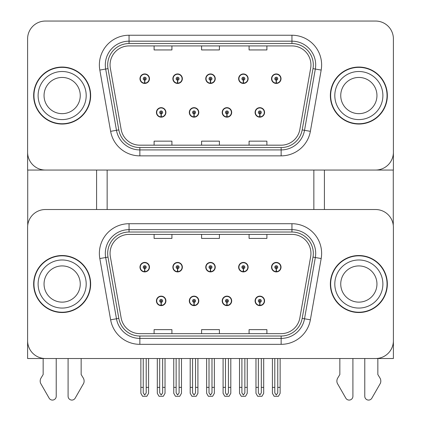 <?xml version="1.0" encoding="UTF-8"?>
<svg xmlns="http://www.w3.org/2000/svg" width="421" height="421" viewBox="0 0 421 421"><rect width="100%" height="100%" fill="white"/><g stroke="black" fill="none" stroke-linecap="round" stroke-linejoin="round"><path stroke-width="0.63" d="M156.423 300.883A4.747 4.747 0 0 0 161.169 305.635A4.747 4.747 0 0 0 165.921 300.883A4.747 4.747 0 0 0 161.169 296.137A4.747 4.747 0 0 0 156.423 300.883M189.308 300.883A4.747 4.747 0 0 0 194.055 305.635A4.747 4.747 0 0 0 198.807 300.883A4.747 4.747 0 0 0 194.055 296.137A4.747 4.747 0 0 0 189.308 300.883M222.193 300.883A4.747 4.747 0 0 0 226.945 305.635A4.747 4.747 0 0 0 231.692 300.883A4.747 4.747 0 0 0 226.945 296.137A4.747 4.747 0 0 0 222.193 300.883M238.639 267.167A4.747 4.747 0 0 0 243.385 271.913A4.747 4.747 0 0 0 248.137 267.167A4.747 4.747 0 0 0 243.385 262.42A4.747 4.747 0 0 0 238.639 267.167M205.753 267.167A4.747 4.747 0 0 0 210.5 271.913A4.747 4.747 0 0 0 215.247 267.167A4.747 4.747 0 0 0 210.5 262.42A4.747 4.747 0 0 0 205.753 267.167M172.863 267.167A4.747 4.747 0 0 0 177.615 271.913A4.747 4.747 0 0 0 182.361 267.167A4.747 4.747 0 0 0 177.615 262.42A4.747 4.747 0 0 0 172.863 267.167M139.977 267.167A4.747 4.747 0 0 0 144.724 271.913A4.747 4.747 0 0 0 149.476 267.167A4.747 4.747 0 0 0 144.724 262.42A4.747 4.747 0 0 0 139.977 267.167M255.079 300.883A4.747 4.747 0 0 0 259.831 305.635A4.747 4.747 0 0 0 264.577 300.883A4.747 4.747 0 0 0 259.831 296.137A4.747 4.747 0 0 0 255.079 300.883M271.524 267.167A4.747 4.747 0 0 0 276.276 271.913A4.747 4.747 0 0 0 281.023 267.167A4.747 4.747 0 0 0 276.276 262.42A4.747 4.747 0 0 0 271.524 267.167M393.398 358.524L393.398 227.335A17.808 17.808 0 0 0 375.585 209.526L45.415 209.526A17.808 17.808 0 0 0 27.602 227.335L27.602 358.524L393.398 358.524M313.85 170.047L313.85 209.526M107.15 170.047L107.15 209.526M156.423 112.407A4.747 4.747 0 0 0 161.169 117.159A4.747 4.747 0 0 0 165.921 112.407A4.747 4.747 0 0 0 161.169 107.66A4.747 4.747 0 0 0 156.423 112.407M189.308 112.407A4.747 4.747 0 0 0 194.055 117.159A4.747 4.747 0 0 0 198.807 112.407A4.747 4.747 0 0 0 194.055 107.66A4.747 4.747 0 0 0 189.308 112.407M222.193 112.407A4.747 4.747 0 0 0 226.945 117.159A4.747 4.747 0 0 0 231.692 112.407A4.747 4.747 0 0 0 226.945 107.66A4.747 4.747 0 0 0 222.193 112.407M238.639 78.69A4.747 4.747 0 0 0 243.385 83.442A4.747 4.747 0 0 0 248.137 78.69A4.747 4.747 0 0 0 243.385 73.943A4.747 4.747 0 0 0 238.639 78.69M205.753 78.69A4.747 4.747 0 0 0 210.5 83.442A4.747 4.747 0 0 0 215.247 78.69A4.747 4.747 0 0 0 210.5 73.943A4.747 4.747 0 0 0 205.753 78.69M172.863 78.69A4.747 4.747 0 0 0 177.615 83.442A4.747 4.747 0 0 0 182.361 78.69A4.747 4.747 0 0 0 177.615 73.943A4.747 4.747 0 0 0 172.863 78.69M139.977 78.69A4.747 4.747 0 0 0 144.724 83.442A4.747 4.747 0 0 0 149.476 78.69A4.747 4.747 0 0 0 144.724 73.943A4.747 4.747 0 0 0 139.977 78.69M255.079 112.407A4.747 4.747 0 0 0 259.831 117.159A4.747 4.747 0 0 0 264.577 112.407A4.747 4.747 0 0 0 259.831 107.66A4.747 4.747 0 0 0 255.079 112.407M271.524 78.69A4.747 4.747 0 0 0 276.276 83.442A4.747 4.747 0 0 0 281.023 78.69A4.747 4.747 0 0 0 276.276 73.943A4.747 4.747 0 0 0 271.524 78.69M393.398 170.047L393.398 38.858A17.808 17.808 0 0 0 375.585 21.05L45.415 21.05A17.808 17.808 0 0 0 27.602 38.858L27.602 170.047L393.398 170.047M33.659 284.028A28.496 28.496 0 0 0 62.155 312.519A28.496 28.496 0 0 0 90.647 284.028A28.496 28.496 0 0 0 62.155 255.531A28.496 28.496 0 0 0 33.659 284.028M330.353 284.028A28.496 28.496 0 0 0 358.845 312.519A28.496 28.496 0 0 0 387.341 284.028A28.496 28.496 0 0 0 358.845 255.531A28.496 28.496 0 0 0 330.353 284.028M110.06 253.395A18.998 18.998 0 0 1 129.052 234.397L291.948 234.397A18.998 18.998 0 0 1 310.651 256.694L299.852 317.955A18.998 18.998 0 0 1 281.144 333.653L139.856 333.653A18.998 18.998 0 0 1 121.148 317.955L110.349 256.694A18.998 18.998 0 0 1 110.06 253.395M107.687 253.395A21.371 21.371 0 0 0 108.008 257.105L118.811 318.365A21.371 21.371 0 0 0 139.856 336.026L281.144 336.026A21.371 21.371 0 0 0 302.189 318.365L312.992 257.105A21.371 21.371 0 0 0 291.948 232.024L129.052 232.024A21.371 21.371 0 0 0 107.687 253.395M99.824 258.547A29.68 29.68 0 0 1 129.052 223.714L291.948 223.714A29.68 29.68 0 0 1 321.176 258.547L310.372 319.813A29.68 29.68 0 0 1 281.144 344.336L139.856 344.336A29.68 29.68 0 0 1 110.628 319.813L99.824 258.547L105.671 257.52A23.744 23.744 0 0 1 129.052 229.65L291.948 229.65A23.744 23.744 0 0 1 315.329 257.52L304.525 318.781A23.744 23.744 0 0 1 281.144 338.4L139.856 338.4A23.744 23.744 0 0 1 116.475 318.781L105.671 257.52A23.744 23.744 0 0 1 105.308 253.395M375.585 209.526L45.415 209.526M27.602 227.335L27.602 340.715A17.808 17.808 0 0 0 45.415 358.524L375.585 358.524A17.808 17.808 0 0 0 393.398 340.715L393.398 227.335M201.596 234.397L201.596 238.418L219.404 238.418L219.404 234.397M154.107 234.397L154.107 238.418L171.915 238.418L171.915 234.397M249.085 234.397L249.085 238.418L266.893 238.418L266.893 234.397M219.404 333.653L219.404 329.632L201.596 329.632L201.596 333.653M171.915 333.653L171.915 329.632L154.107 329.632L154.107 333.653M266.893 333.653L266.893 329.632L249.085 329.632L249.085 333.653M33.659 95.551A28.496 28.496 0 0 0 62.155 124.042A28.496 28.496 0 0 0 90.647 95.551A28.496 28.496 0 0 0 62.155 67.055A28.496 28.496 0 0 0 33.659 95.551M330.353 95.551A28.496 28.496 0 0 0 358.845 124.042A28.496 28.496 0 0 0 387.341 95.551A28.496 28.496 0 0 0 358.845 67.055A28.496 28.496 0 0 0 330.353 95.551M110.06 64.918A18.998 18.998 0 0 1 129.052 45.921L291.948 45.921A18.998 18.998 0 0 1 310.651 68.218L299.852 129.479A18.998 18.998 0 0 1 281.144 145.177L139.856 145.177A18.998 18.998 0 0 1 121.148 129.479L110.349 68.218A18.998 18.998 0 0 1 110.06 64.918M107.687 64.918A21.371 21.371 0 0 0 108.008 68.628L118.811 129.894A21.371 21.371 0 0 0 139.856 147.55L281.144 147.55A21.371 21.371 0 0 0 302.189 129.894L312.992 68.628A21.371 21.371 0 0 0 291.948 43.547L129.052 43.547A21.371 21.371 0 0 0 107.687 64.918M99.824 70.075A29.68 29.68 0 0 1 129.052 35.238L291.948 35.238A29.68 29.68 0 0 1 321.176 70.075L310.372 131.336A29.68 29.68 0 0 1 281.144 155.859L139.856 155.859A29.68 29.68 0 0 1 110.628 131.336L99.824 70.075L105.671 69.044A23.744 23.744 0 0 1 129.052 41.174L291.948 41.174A23.744 23.744 0 0 1 315.329 69.044L304.525 130.305A23.744 23.744 0 0 1 281.144 149.923L139.856 149.923A23.744 23.744 0 0 1 116.475 130.305L105.671 69.044A23.744 23.744 0 0 1 105.308 64.918M375.585 21.05L45.415 21.05M27.602 38.858L27.602 152.239A17.808 17.808 0 0 0 45.415 170.047L375.585 170.047A17.808 17.808 0 0 0 393.398 152.239L393.398 38.858M201.596 45.921L201.596 49.941L219.404 49.941L219.404 45.921M154.107 45.921L154.107 49.941L171.915 49.941L171.915 45.921M249.085 45.921L249.085 49.941L266.893 49.941L266.893 45.921M219.404 145.177L219.404 141.156L201.596 141.156L201.596 145.177M171.915 145.177L171.915 141.156L154.107 141.156L154.107 145.177M266.893 145.177L266.893 141.156L249.085 141.156L249.085 145.177M261.315 358.524L261.315 392.888L259.831 395.003L258.347 392.888L258.347 387.378L255.973 387.378L255.973 393.314L257.684 396.282L261.973 396.282L263.688 393.314L263.688 358.524M259.768 302.367L259.636 305.33A4.452 4.452 0 0 1 255.379 300.883A4.452 4.452 0 0 1 259.831 296.431A4.452 4.452 0 0 1 264.283 300.883A4.452 4.452 0 0 1 260.025 305.33L259.894 302.367A1.484 1.484 0 0 0 261.315 300.883A1.484 1.484 0 0 0 259.831 299.399A1.484 1.484 0 0 0 258.347 300.883A1.484 1.484 0 0 0 259.768 302.367L259.804 301.478A0.595 0.595 0 0 1 259.236 300.883A0.595 0.595 0 0 1 259.831 300.289A0.595 0.595 0 0 1 260.425 300.883A0.595 0.595 0 0 1 259.857 301.478L259.894 302.367M264.43 302.073L264.12 302.073M264.12 299.699L264.43 299.699M255.542 302.073L255.231 302.073M255.231 299.699L255.542 299.699M255.973 358.524L255.973 387.378M258.347 358.524L258.347 387.378M261.315 387.378L263.688 387.378M277.76 358.524L277.76 392.888L276.276 395.003L274.792 392.888L274.792 387.378L272.413 387.378L272.413 393.314L274.129 396.282L278.418 396.282L280.133 393.314L280.133 358.524M276.208 268.651L276.081 271.613A4.452 4.452 0 0 1 271.824 267.167A4.452 4.452 0 0 1 276.276 262.715A4.452 4.452 0 0 1 280.728 267.167A4.452 4.452 0 0 1 276.465 271.613L276.339 268.651A1.484 1.484 0 0 0 277.76 267.167A1.484 1.484 0 0 0 276.276 265.683A1.484 1.484 0 0 0 274.792 267.167A1.484 1.484 0 0 0 276.208 268.651L276.25 267.761A0.595 0.595 0 0 1 275.681 267.167A0.595 0.595 0 0 1 276.276 266.572A0.595 0.595 0 0 1 276.865 267.167A0.595 0.595 0 0 1 276.297 267.761L276.339 268.651M280.87 268.356L280.565 268.356M280.565 265.977L280.87 265.977M271.982 268.356L271.677 268.356M271.677 265.977L271.982 265.977M272.413 358.524L272.413 387.378M274.792 358.524L274.792 387.378M277.76 387.378L280.133 387.378M259.768 113.891L259.636 116.859A4.452 4.452 0 0 1 255.379 112.407A4.452 4.452 0 0 1 259.831 107.955A4.452 4.452 0 0 1 264.283 112.407A4.452 4.452 0 0 1 260.025 116.859L259.894 113.891A1.484 1.484 0 0 0 261.315 112.407A1.484 1.484 0 0 0 259.831 110.923A1.484 1.484 0 0 0 258.347 112.407A1.484 1.484 0 0 0 259.768 113.891L259.804 113.002A0.595 0.595 0 0 1 259.236 112.407A0.595 0.595 0 0 1 259.831 111.818A0.595 0.595 0 0 1 260.425 112.407A0.595 0.595 0 0 1 259.857 113.002L259.894 113.891M264.43 113.596L264.12 113.596M264.12 111.223L264.43 111.223M255.542 113.596L255.231 113.596M255.231 111.223L255.542 111.223M276.208 80.174L276.081 83.137A4.452 4.452 0 0 1 271.824 78.69A4.452 4.452 0 0 1 276.276 74.238A4.452 4.452 0 0 1 280.728 78.69A4.452 4.452 0 0 1 276.465 83.137L276.339 80.174A1.484 1.484 0 0 0 277.76 78.69A1.484 1.484 0 0 0 276.276 77.206A1.484 1.484 0 0 0 274.792 78.69A1.484 1.484 0 0 0 276.208 80.174L276.25 79.285A0.595 0.595 0 0 1 275.681 78.69A0.595 0.595 0 0 1 276.276 78.096A0.595 0.595 0 0 1 276.865 78.69A0.595 0.595 0 0 1 276.297 79.285L276.339 80.174M280.87 79.879L280.565 79.879M280.565 77.506L280.87 77.506M271.982 79.879L271.677 79.879M271.677 77.506L271.982 77.506M243.322 80.174L243.191 83.137A4.452 4.452 0 0 1 238.933 78.69A4.452 4.452 0 0 1 243.385 74.238A4.452 4.452 0 0 1 247.837 78.69A4.452 4.452 0 0 1 243.58 83.137L243.454 80.174A1.484 1.484 0 0 0 244.869 78.69A1.484 1.484 0 0 0 243.385 77.206A1.484 1.484 0 0 0 241.901 78.69A1.484 1.484 0 0 0 243.322 80.174L243.359 79.285A0.595 0.595 0 0 1 242.791 78.69A0.595 0.595 0 0 1 243.385 78.096A0.595 0.595 0 0 1 243.98 78.69A0.595 0.595 0 0 1 243.412 79.285L243.454 80.174M247.985 79.879L247.68 79.879M247.68 77.506L247.985 77.506M239.096 79.879L238.791 79.879M238.791 77.506L239.096 77.506M210.437 80.174L210.305 83.137A4.452 4.452 0 0 1 206.048 78.69A4.452 4.452 0 0 1 210.5 74.238A4.452 4.452 0 0 1 214.952 78.69A4.452 4.452 0 0 1 210.695 83.137L210.563 80.174A1.484 1.484 0 0 0 211.984 78.69A1.484 1.484 0 0 0 210.5 77.206A1.484 1.484 0 0 0 209.016 78.69A1.484 1.484 0 0 0 210.437 80.174L210.474 79.285A0.595 0.595 0 0 1 209.905 78.69A0.595 0.595 0 0 1 210.5 78.096A0.595 0.595 0 0 1 211.095 78.69A0.595 0.595 0 0 1 210.526 79.285L210.563 80.174M215.099 79.879L214.789 79.879M214.789 77.506L215.099 77.506M206.211 79.879L205.901 79.879M205.901 77.506L206.211 77.506M177.546 80.174L177.42 83.137A4.452 4.452 0 0 1 173.163 78.69A4.452 4.452 0 0 1 177.615 74.238A4.452 4.452 0 0 1 182.067 78.69A4.452 4.452 0 0 1 177.809 83.137L177.678 80.174A1.484 1.484 0 0 0 179.099 78.69A1.484 1.484 0 0 0 177.615 77.206A1.484 1.484 0 0 0 176.131 78.69A1.484 1.484 0 0 0 177.546 80.174L177.588 79.285A0.595 0.595 0 0 1 177.02 78.69A0.595 0.595 0 0 1 177.615 78.096A0.595 0.595 0 0 1 178.209 78.69A0.595 0.595 0 0 1 177.641 79.285L177.678 80.174M182.209 79.879L181.904 79.879M181.904 77.506L182.209 77.506M173.32 79.879L173.015 79.879M173.015 77.506L173.32 77.506M144.661 80.174L144.535 83.137A4.452 4.452 0 0 1 140.272 78.69A4.452 4.452 0 0 1 144.724 74.238A4.452 4.452 0 0 1 149.176 78.69A4.452 4.452 0 0 1 144.919 83.137L144.792 80.174A1.484 1.484 0 0 0 146.208 78.69A1.484 1.484 0 0 0 144.724 77.206A1.484 1.484 0 0 0 143.24 78.69A1.484 1.484 0 0 0 144.661 80.174L144.703 79.285A0.595 0.595 0 0 1 144.135 78.69A0.595 0.595 0 0 1 144.724 78.096A0.595 0.595 0 0 1 145.319 78.69A0.595 0.595 0 0 1 144.75 79.285L144.792 80.174M149.323 79.879L149.018 79.879M149.018 77.506L149.323 77.506M140.435 79.879L140.13 79.879M140.13 77.506L140.435 77.506M244.869 358.524L244.869 392.888L243.385 395.003L241.901 392.888L241.901 387.378L239.528 387.378L239.528 393.314L241.244 396.282L245.532 396.282L247.243 393.314L247.243 358.524M243.322 268.651L243.191 271.613A4.452 4.452 0 0 1 238.933 267.167A4.452 4.452 0 0 1 243.385 262.715A4.452 4.452 0 0 1 247.837 267.167A4.452 4.452 0 0 1 243.58 271.613L243.454 268.651A1.484 1.484 0 0 0 244.869 267.167A1.484 1.484 0 0 0 243.385 265.683A1.484 1.484 0 0 0 241.901 267.167A1.484 1.484 0 0 0 243.322 268.651L243.359 267.761A0.595 0.595 0 0 1 242.791 267.167A0.595 0.595 0 0 1 243.385 266.572A0.595 0.595 0 0 1 243.98 267.167A0.595 0.595 0 0 1 243.412 267.761L243.454 268.651M247.985 268.356L247.68 268.356M247.68 265.977L247.985 265.977M239.096 268.356L238.791 268.356M238.791 265.977L239.096 265.977M239.528 358.524L239.528 387.378M241.901 358.524L241.901 387.378M244.869 387.378L247.243 387.378M211.984 358.524L211.984 392.888L210.5 395.003L209.016 392.888L209.016 387.378L206.643 387.378L206.643 393.314L208.353 396.282L212.647 396.282L214.357 393.314L214.357 358.524M210.437 268.651L210.305 271.613A4.452 4.452 0 0 1 206.048 267.167A4.452 4.452 0 0 1 210.5 262.715A4.452 4.452 0 0 1 214.952 267.167A4.452 4.452 0 0 1 210.695 271.613L210.563 268.651A1.484 1.484 0 0 0 211.984 267.167A1.484 1.484 0 0 0 210.5 265.683A1.484 1.484 0 0 0 209.016 267.167A1.484 1.484 0 0 0 210.437 268.651L210.474 267.761A0.595 0.595 0 0 1 209.905 267.167A0.595 0.595 0 0 1 210.5 266.572A0.595 0.595 0 0 1 211.095 267.167A0.595 0.595 0 0 1 210.526 267.761L210.563 268.651M215.099 268.356L214.789 268.356M214.789 265.977L215.099 265.977M206.211 268.356L205.901 268.356M205.901 265.977L206.211 265.977M206.643 358.524L206.643 387.378M209.016 358.524L209.016 387.378M211.984 387.378L214.357 387.378M179.099 358.524L179.099 392.888L177.615 395.003L176.131 392.888L176.131 387.378L173.757 387.378L173.757 393.314L175.468 396.282L179.756 396.282L181.472 393.314L181.472 358.524M177.546 268.651L177.42 271.613A4.452 4.452 0 0 1 173.163 267.167A4.452 4.452 0 0 1 177.615 262.715A4.452 4.452 0 0 1 182.067 267.167A4.452 4.452 0 0 1 177.809 271.613L177.678 268.651A1.484 1.484 0 0 0 179.099 267.167A1.484 1.484 0 0 0 177.615 265.683A1.484 1.484 0 0 0 176.131 267.167A1.484 1.484 0 0 0 177.546 268.651L177.588 267.761A0.595 0.595 0 0 1 177.02 267.167A0.595 0.595 0 0 1 177.615 266.572A0.595 0.595 0 0 1 178.209 267.167A0.595 0.595 0 0 1 177.641 267.761L177.678 268.651M182.209 268.356L181.904 268.356M181.904 265.977L182.209 265.977M173.32 268.356L173.015 268.356M173.015 265.977L173.32 265.977M173.757 358.524L173.757 387.378M176.131 358.524L176.131 387.378M179.099 387.378L181.472 387.378M146.208 358.524L146.208 392.888L144.724 395.003L143.24 392.888L143.24 387.378L140.867 387.378L140.867 393.314L142.582 396.282L146.871 396.282L148.587 393.314L148.587 358.524M144.661 268.651L144.535 271.613A4.452 4.452 0 0 1 140.272 267.167A4.452 4.452 0 0 1 144.724 262.715A4.452 4.452 0 0 1 149.176 267.167A4.452 4.452 0 0 1 144.919 271.613L144.792 268.651A1.484 1.484 0 0 0 146.208 267.167A1.484 1.484 0 0 0 144.724 265.683A1.484 1.484 0 0 0 143.24 267.167A1.484 1.484 0 0 0 144.661 268.651L144.703 267.761A0.595 0.595 0 0 1 144.135 267.167A0.595 0.595 0 0 1 144.724 266.572A0.595 0.595 0 0 1 145.319 267.167A0.595 0.595 0 0 1 144.75 267.761L144.792 268.651M149.323 268.356L149.018 268.356M149.018 265.977L149.323 265.977M140.435 268.356L140.13 268.356M140.13 265.977L140.435 265.977M140.867 358.524L140.867 387.378M143.24 358.524L143.24 387.378M146.208 387.378L148.587 387.378M228.429 358.524L228.429 392.888L226.945 395.003L225.461 392.888L225.461 387.378L223.083 387.378L223.083 393.314L224.798 396.282L229.087 396.282L230.803 393.314L230.803 358.524M226.877 302.367L226.751 305.33A4.452 4.452 0 0 1 222.493 300.883A4.452 4.452 0 0 1 226.945 296.431A4.452 4.452 0 0 1 231.397 300.883A4.452 4.452 0 0 1 227.14 305.33L227.008 302.367A1.484 1.484 0 0 0 228.429 300.883A1.484 1.484 0 0 0 226.945 299.399A1.484 1.484 0 0 0 225.461 300.883A1.484 1.484 0 0 0 226.877 302.367L226.919 301.478A0.595 0.595 0 0 1 226.351 300.883A0.595 0.595 0 0 1 226.945 300.289A0.595 0.595 0 0 1 227.535 300.883A0.595 0.595 0 0 1 226.972 301.478L227.008 302.367M231.539 302.073L231.234 302.073M231.234 299.699L231.539 299.699M222.651 302.073L222.346 302.073M222.346 299.699L222.651 299.699M223.083 358.524L223.083 387.378M225.461 358.524L225.461 387.378M228.429 387.378L230.803 387.378M195.539 358.524L195.539 392.888L194.055 395.003L192.571 392.888L192.571 387.378L190.197 387.378L190.197 393.314L191.913 396.282L196.202 396.282L197.917 393.314L197.917 358.524M193.992 302.367L193.86 305.33A4.452 4.452 0 0 1 189.603 300.883A4.452 4.452 0 0 1 194.055 296.431A4.452 4.452 0 0 1 198.507 300.883A4.452 4.452 0 0 1 194.249 305.33L194.123 302.367A1.484 1.484 0 0 0 195.539 300.883A1.484 1.484 0 0 0 194.055 299.399A1.484 1.484 0 0 0 192.571 300.883A1.484 1.484 0 0 0 193.992 302.367L194.028 301.478A0.595 0.595 0 0 1 193.465 300.883A0.595 0.595 0 0 1 194.055 300.289A0.595 0.595 0 0 1 194.649 300.883A0.595 0.595 0 0 1 194.081 301.478L194.123 302.367M198.654 302.073L198.349 302.073M198.349 299.699L198.654 299.699M189.766 302.073L189.461 302.073M189.461 299.699L189.766 299.699M190.197 358.524L190.197 387.378M192.571 358.524L192.571 387.378M195.539 387.378L197.917 387.378M162.653 358.524L162.653 392.888L161.169 395.003L159.685 392.888L159.685 387.378L157.312 387.378L157.312 393.314L159.027 396.282L163.316 396.282L165.027 393.314L165.027 358.524M161.106 302.367L160.975 305.33A4.452 4.452 0 0 1 156.717 300.883A4.452 4.452 0 0 1 161.169 296.431A4.452 4.452 0 0 1 165.621 300.883A4.452 4.452 0 0 1 161.364 305.33L161.232 302.367A1.484 1.484 0 0 0 162.653 300.883A1.484 1.484 0 0 0 161.169 299.399A1.484 1.484 0 0 0 159.685 300.883A1.484 1.484 0 0 0 161.106 302.367L161.143 301.478A0.595 0.595 0 0 1 160.575 300.883A0.595 0.595 0 0 1 161.169 300.289A0.595 0.595 0 0 1 161.764 300.883A0.595 0.595 0 0 1 161.196 301.478L161.232 302.367M165.769 302.073L165.458 302.073M165.458 299.699L165.769 299.699M156.88 302.073L156.57 302.073M156.57 299.699L156.88 299.699M157.312 358.524L157.312 387.378M159.685 358.524L159.685 387.378M162.653 387.378L165.027 387.378M226.877 113.891L226.751 116.859A4.452 4.452 0 0 1 222.493 112.407A4.452 4.452 0 0 1 226.945 107.955A4.452 4.452 0 0 1 231.397 112.407A4.452 4.452 0 0 1 227.14 116.859L227.008 113.891A1.484 1.484 0 0 0 228.429 112.407A1.484 1.484 0 0 0 226.945 110.923A1.484 1.484 0 0 0 225.461 112.407A1.484 1.484 0 0 0 226.877 113.891L226.919 113.002A0.595 0.595 0 0 1 226.351 112.407A0.595 0.595 0 0 1 226.945 111.818A0.595 0.595 0 0 1 227.535 112.407A0.595 0.595 0 0 1 226.972 113.002L227.008 113.891M231.539 113.596L231.234 113.596M231.234 111.223L231.539 111.223M222.651 113.596L222.346 113.596M222.346 111.223L222.651 111.223M193.992 113.891L193.86 116.859A4.452 4.452 0 0 1 189.603 112.407A4.452 4.452 0 0 1 194.055 107.955A4.452 4.452 0 0 1 198.507 112.407A4.452 4.452 0 0 1 194.249 116.859L194.123 113.891A1.484 1.484 0 0 0 195.539 112.407A1.484 1.484 0 0 0 194.055 110.923A1.484 1.484 0 0 0 192.571 112.407A1.484 1.484 0 0 0 193.992 113.891L194.028 113.002A0.595 0.595 0 0 1 193.465 112.407A0.595 0.595 0 0 1 194.055 111.818A0.595 0.595 0 0 1 194.649 112.407A0.595 0.595 0 0 1 194.081 113.002L194.123 113.891M198.654 113.596L198.349 113.596M198.349 111.223L198.654 111.223M189.766 113.596L189.461 113.596M189.461 111.223L189.766 111.223M161.106 113.891L160.975 116.859A4.452 4.452 0 0 1 156.717 112.407A4.452 4.452 0 0 1 161.169 107.955A4.452 4.452 0 0 1 165.621 112.407A4.452 4.452 0 0 1 161.364 116.859L161.232 113.891A1.484 1.484 0 0 0 162.653 112.407A1.484 1.484 0 0 0 161.169 110.923A1.484 1.484 0 0 0 159.685 112.407A1.484 1.484 0 0 0 161.106 113.891L161.143 113.002A0.595 0.595 0 0 1 160.575 112.407A0.595 0.595 0 0 1 161.169 111.818A0.595 0.595 0 0 1 161.764 112.407A0.595 0.595 0 0 1 161.196 113.002L161.232 113.891M165.769 113.596L165.458 113.596M165.458 111.223L165.769 111.223M156.88 113.596L156.57 113.596M156.57 111.223L156.88 111.223M27.723 170.047L27.723 225.282M96.583 170.047L96.583 209.526M324.417 170.047L324.417 209.526M393.277 170.047L393.277 225.282M68.091 358.524L68.091 396.287A3.789 3.789 0 0 0 75.164 398.182L83.69 383.294A5.936 5.936 0 0 0 83.258 378.005L81.148 374.527L81.148 358.524M43.158 358.524L43.158 374.527L41.047 378.005A5.936 5.936 0 0 0 40.616 383.294L49.146 398.182A3.789 3.789 0 0 0 56.219 396.287L56.219 358.524M364.781 358.524L364.781 396.287A3.789 3.789 0 0 0 371.854 398.182L380.384 383.294A5.936 5.936 0 0 0 379.952 378.005L377.842 374.527L377.842 358.524M339.852 358.524L339.852 374.527L337.742 378.005A5.936 5.936 0 0 0 337.31 383.294L345.836 398.182A3.789 3.789 0 0 0 352.909 396.287L352.909 358.524M80.258 284.028A18.103 18.103 0 0 0 62.155 265.919A18.103 18.103 0 0 0 44.047 284.028A18.103 18.103 0 0 0 62.155 302.131A18.103 18.103 0 0 0 80.258 284.028A18.103 18.103 0 0 1 62.155 302.131A18.103 18.103 0 0 1 44.047 284.028M33.954 284.028A28.196 28.196 0 0 1 62.155 255.826A28.196 28.196 0 0 1 90.352 284.028A28.196 28.196 0 0 1 62.155 312.224A28.196 28.196 0 0 1 33.954 284.028M376.953 95.551A18.103 18.103 0 0 0 358.845 77.443A18.103 18.103 0 0 0 340.742 95.551A18.103 18.103 0 0 0 358.845 113.654A18.103 18.103 0 0 0 376.953 95.551A18.103 18.103 0 0 1 358.845 113.654A18.103 18.103 0 0 1 340.742 95.551M330.648 95.551A28.196 28.196 0 0 1 358.845 67.355A28.196 28.196 0 0 1 387.046 95.551A28.196 28.196 0 0 1 358.845 123.748A28.196 28.196 0 0 1 330.648 95.551M376.953 284.028A18.103 18.103 0 0 0 358.845 265.919A18.103 18.103 0 0 0 340.742 284.028A18.103 18.103 0 0 0 358.845 302.131A18.103 18.103 0 0 0 376.953 284.028A18.103 18.103 0 0 1 358.845 302.131A18.103 18.103 0 0 1 340.742 284.028M330.648 284.028A28.196 28.196 0 0 1 358.845 255.826A28.196 28.196 0 0 1 387.046 284.028A28.196 28.196 0 0 1 358.845 312.224A28.196 28.196 0 0 1 330.648 284.028M80.258 95.551A18.103 18.103 0 0 0 62.155 77.443A18.103 18.103 0 0 0 44.047 95.551A18.103 18.103 0 0 0 62.155 113.654A18.103 18.103 0 0 0 80.258 95.551A18.103 18.103 0 0 1 62.155 113.654A18.103 18.103 0 0 1 44.047 95.551M33.954 95.551A28.196 28.196 0 0 1 62.155 67.355A28.196 28.196 0 0 1 90.352 95.551A28.196 28.196 0 0 1 62.155 123.748A28.196 28.196 0 0 1 33.954 95.551M291.948 223.714L291.948 232.024M105.671 257.52L108.008 257.105M139.856 344.336L139.856 336.026M281.144 336.026L281.144 344.336M302.189 318.365L310.372 319.813M110.628 319.813L118.811 318.365M312.992 257.105L321.176 258.547M129.052 223.714L129.052 232.024M291.948 35.238L291.948 43.547M105.671 69.044L108.008 68.628M139.856 155.859L139.856 147.55M281.144 147.55L281.144 155.859M302.189 129.894L310.372 131.336M110.628 131.336L118.811 129.894M312.992 68.628L321.176 70.075M129.052 35.238L129.052 43.547M259.636 305.33A4.452 4.452 0 0 1 255.379 300.883M276.081 271.613A4.452 4.452 0 0 1 271.824 267.167M259.636 116.859A4.452 4.452 0 0 1 255.379 112.407M276.081 83.137A4.452 4.452 0 0 1 271.824 78.69M243.191 83.137A4.452 4.452 0 0 1 238.933 78.69M210.305 83.137A4.452 4.452 0 0 1 206.048 78.69M177.42 83.137A4.452 4.452 0 0 1 173.163 78.69M144.535 83.137A4.452 4.452 0 0 1 140.272 78.69M243.191 271.613A4.452 4.452 0 0 1 238.933 267.167M210.305 271.613A4.452 4.452 0 0 1 206.048 267.167M177.42 271.613A4.452 4.452 0 0 1 173.163 267.167M144.535 271.613A4.452 4.452 0 0 1 140.272 267.167M226.751 305.33A4.452 4.452 0 0 1 222.493 300.883M193.86 305.33A4.452 4.452 0 0 1 189.603 300.883M160.975 305.33A4.452 4.452 0 0 1 156.717 300.883M226.751 116.859A4.452 4.452 0 0 1 222.493 112.407M193.86 116.859A4.452 4.452 0 0 1 189.603 112.407M160.975 116.859A4.452 4.452 0 0 1 156.717 112.407M38.111 284.028A24.044 24.044 0 0 1 62.155 259.983A24.044 24.044 0 0 1 86.194 284.028A24.044 24.044 0 0 1 62.155 308.067A24.044 24.044 0 0 1 38.111 284.028M334.806 95.551A24.044 24.044 0 0 1 358.845 71.507A24.044 24.044 0 0 1 382.889 95.551A24.044 24.044 0 0 1 358.845 119.59A24.044 24.044 0 0 1 334.806 95.551M334.806 284.028A24.044 24.044 0 0 1 358.845 259.983A24.044 24.044 0 0 1 382.889 284.028A24.044 24.044 0 0 1 358.845 308.067A24.044 24.044 0 0 1 334.806 284.028M38.111 95.551A24.044 24.044 0 0 1 62.155 71.507A24.044 24.044 0 0 1 86.194 95.551A24.044 24.044 0 0 1 62.155 119.59A24.044 24.044 0 0 1 38.111 95.551"/></g></svg>
